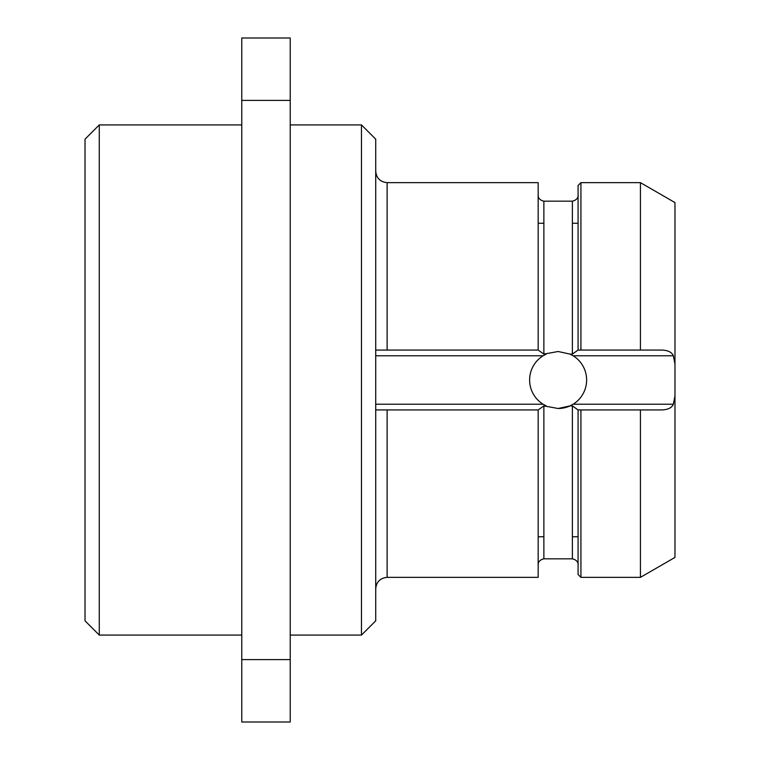 <?xml version="1.0" encoding="UTF-8"?>
<svg xmlns="http://www.w3.org/2000/svg" width="760" height="760" viewBox="0 0 760 760"><rect width="100%" height="100%" fill="white"/><g stroke="black" fill="none" stroke-linecap="round" stroke-linejoin="round"><path stroke-width="1.14" d="M361.475 380L361.475 635.075L375.725 620.825L375.725 139.175L361.475 124.925L361.475 380M99.275 124.925L85.025 139.175L85.025 620.825L99.275 635.075L99.275 124.925L241.775 124.925M241.775 100.396L241.775 722L290.225 722L290.225 38L241.775 38L241.775 100.396L290.225 100.396M241.775 659.604L290.225 659.604M674.975 395.884L673.35 404.225C671.973 407.692 668.22 409.592 662.112 409.925L640.423 409.925L640.423 577.362L674.975 557.413L674.975 202.587L640.423 182.637L640.423 350.075L662.112 350.075C668.192 350.388 671.935 352.288 673.35 355.775L674.975 364.116M570.019 354.103L572.375 354.103L572.375 201.162L543.875 201.162L543.875 354.103L558.125 351.5L570.019 354.103L573.135 355.775A28.5 28.5 0 0 1 573.135 404.225L570.019 405.897L558.125 408.5L543.875 405.897L543.875 558.837L572.375 558.837C579.12 560.31 578.142 565.801 578.075 564.538M546.231 405.897L543.115 404.225A28.5 28.5 0 0 1 543.115 355.775L546.231 354.103M570.418 354.284A28.5 28.5 0 0 1 571.606 354.891M571.52 405.156A28.5 28.5 0 0 1 558.125 408.5M662.112 409.925L578.075 409.925L572.375 405.897L570.019 405.897M580.925 577.362L578.075 574.512L578.075 409.925L580.925 409.925L580.925 577.362L640.423 577.362M375.725 409.925L538.175 409.925L543.875 405.897M543.875 354.103L538.175 350.075L387.125 350.075L538.175 350.075L538.175 182.637L387.125 182.637L387.125 350.075L375.725 350.075M538.175 409.925L538.175 577.362L387.125 577.362C380.199 578.037 376.399 581.837 375.725 588.762M662.112 350.075L578.075 350.075L572.375 354.103M580.925 350.075L578.075 350.075L578.075 185.487L580.925 182.637L580.925 350.075L640.423 350.075M545.832 405.716A28.5 28.5 0 0 1 544.644 405.108M544.644 354.891A28.5 28.5 0 0 1 545.832 354.284M673.35 355.775L573.135 355.775M573.135 404.225L673.35 404.225M375.725 404.225L543.115 404.225M543.115 355.775L375.725 355.775M572.375 405.897L572.375 558.837M387.125 409.925L387.125 577.362M290.225 124.925L361.475 124.925M290.225 635.075L361.475 635.075M99.275 635.075L241.775 635.075M578.075 223.25L572.375 223.25M543.875 223.25L538.175 223.25M578.075 536.75L572.375 536.75M543.875 536.75L538.175 536.75M572.375 201.162C579.12 199.69 578.142 194.199 578.075 195.462M580.925 182.637L640.423 182.637M387.125 182.637C380.199 181.963 376.399 178.163 375.725 171.237M543.875 558.837C537.13 560.31 538.108 565.801 538.175 564.538M543.875 201.162C537.13 199.69 538.108 194.199 538.175 195.462"/></g></svg>

